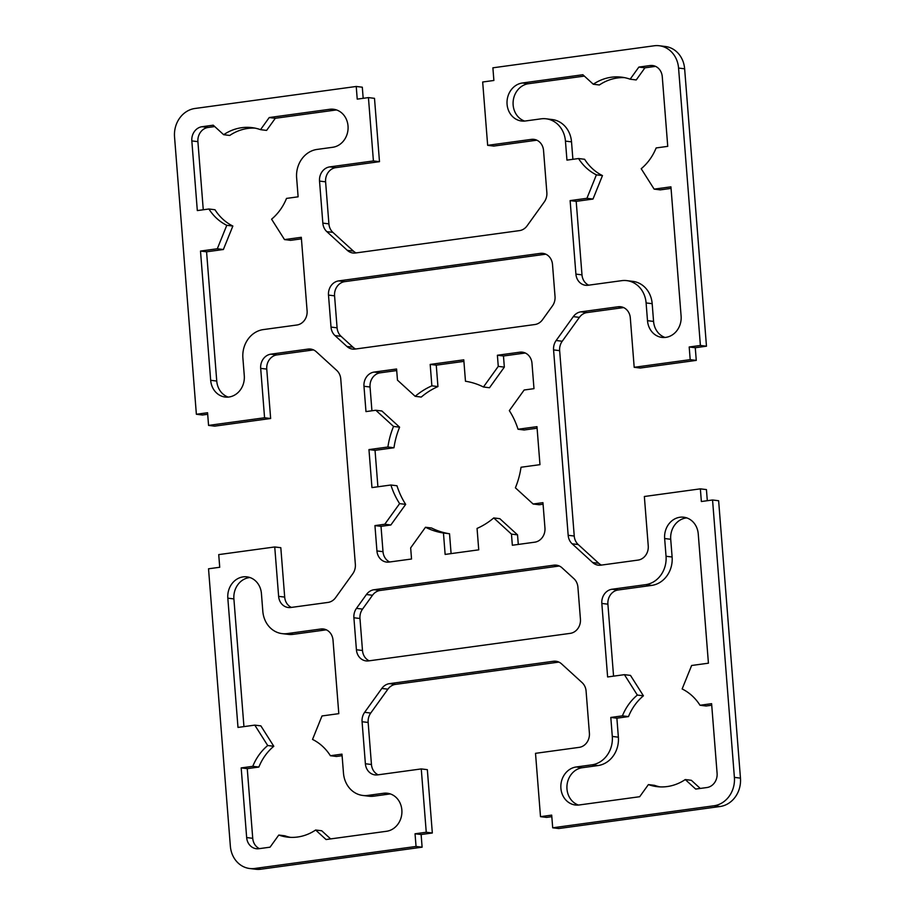 <?xml version="1.0" encoding="UTF-8"?>
<svg xmlns="http://www.w3.org/2000/svg" width="915" height="915" viewBox="0 0 915 915"><rect width="100%" height="100%" fill="white"/><g stroke="black" fill="none" stroke-linecap="round" stroke-linejoin="round"><path stroke-width="1.37" d="M483.44 386.999L489.514 387.743L504.337 367.121L503.467 355.992L497.394 355.249L519.789 352.195A12.776 11.22 97 0 1 522.339 352.172A12.776 11.22 97 0 1 531.992 363.324L533.983 388.658L524.146 390.007L509.323 410.629A76.677 67.321 97 0 1 518.039 429.249L536.979 426.665L539.964 464.66L521.024 467.245A76.677 67.321 97 0 1 515.397 487.821L533.113 504.005L542.95 502.655L544.951 527.989A12.776 11.22 97 0 1 534.749 542.183L512.343 545.249L511.462 534.12L493.745 517.936A76.677 67.321 97 0 1 477.058 528.424L478.739 549.835L445.136 554.421L443.455 533.01A76.677 67.321 97 0 1 425.486 527.257L410.663 547.879L411.533 559.008L389.138 562.062A12.776 11.22 97 0 1 386.588 562.085A12.776 11.22 97 0 1 376.934 550.933L374.944 525.599L384.78 524.249L399.615 503.627A76.677 67.321 97 0 1 390.888 485.007L371.959 487.592L368.962 449.597L387.903 447.012A76.677 67.321 97 0 1 393.53 426.436L375.813 410.252L365.977 411.601L363.976 386.267A12.776 11.22 97 0 1 374.178 372.073L396.584 369.008L397.465 380.137L415.181 396.321A76.677 67.321 97 0 1 431.869 385.833L430.187 364.422L463.791 359.835L465.472 381.246A76.677 67.321 97 0 1 483.44 386.999L498.263 366.377L497.394 355.249M504.337 367.121L498.263 366.377M503.467 355.992L525.29 353.007M537.094 428.22L524.112 429.993L518.039 429.249M543.075 504.211L539.187 504.748L533.113 504.005M518.29 544.436L517.535 534.863L511.462 534.12M517.535 534.863L499.819 518.679L493.745 517.936M451.095 553.609L449.528 533.754L443.455 533.01M449.528 533.754A76.677 67.321 97 0 1 431.56 528.001L425.486 527.257M630.149 79.205L636.222 79.948L644.938 67.824L638.864 67.081L650.073 65.548A12.776 11.22 97 0 1 652.612 65.537A12.776 11.22 97 0 1 662.266 76.688L667.744 146.354L656.146 147.944A51.114 44.881 97 0 1 641.209 168.726L654.134 189.131L670.935 186.843L681.103 316.087A19.169 16.836 97 0 1 661.98 337.406A19.169 16.836 97 0 1 647.5 320.673L646.104 302.945A25.563 22.44 -83 0 0 626.798 280.631A25.563 22.44 -83 0 0 621.708 280.665L588.116 285.251A12.776 11.22 97 0 1 585.566 285.274A12.776 11.22 97 0 1 575.912 274.111L570.125 200.602L586.927 198.303L596.397 174.845A51.114 44.881 97 0 1 578.543 158.535L566.945 160.114L565.447 141.116A25.563 22.44 -83 0 0 546.141 118.801A25.563 22.44 -83 0 0 541.051 118.847L525.37 120.986A19.169 16.836 97 0 1 521.55 121.009A19.169 16.836 97 0 1 507.013 102.114A19.169 16.836 97 0 1 522.374 82.991L582.866 74.733L593.286 84.237A51.114 44.881 97 0 1 621.548 77.157A51.114 44.881 97 0 1 630.149 79.205L638.864 67.081M644.938 67.824L655.563 66.372M671.061 188.399L660.207 189.874L654.134 189.131M665.056 337.463A19.169 16.836 97 0 1 653.573 321.417L652.178 303.677A25.563 22.44 -83 0 0 632.871 281.374L626.798 280.631M278.778 835.052L270.062 847.176L258.865 848.708A12.776 11.22 97 0 1 256.314 848.72A12.776 11.22 97 0 1 246.661 837.568L241.183 767.902L252.78 766.324A51.114 44.881 97 0 1 267.718 745.531L254.793 725.126L237.992 727.425L227.824 598.17A19.169 16.836 97 0 1 246.947 576.85A19.169 16.836 97 0 1 261.427 593.583L262.822 611.323A25.563 22.44 -83 0 0 282.129 633.626A25.563 22.44 -83 0 0 287.219 633.592L320.822 629.005A12.776 11.22 97 0 1 323.361 628.982A12.776 11.22 97 0 1 333.014 640.145L338.802 713.654L322 715.953L312.53 739.423A51.114 44.881 97 0 1 330.384 755.721L341.981 754.143L343.48 773.141A25.563 22.44 -83 0 0 362.786 795.455A25.563 22.44 -83 0 0 367.876 795.41L383.557 793.271A19.169 16.836 97 0 1 387.377 793.248A19.169 16.836 97 0 1 401.914 812.143A19.169 16.836 97 0 1 386.553 831.278L326.06 839.535L315.641 830.019A51.114 44.881 97 0 1 287.379 837.099A51.114 44.881 97 0 1 278.778 835.052L284.851 835.795A51.114 44.881 97 0 0 290.432 837.351M259.437 848.628A12.776 11.22 97 0 1 252.734 838.312L247.256 768.646L241.183 767.902M247.256 768.646L258.853 767.056L252.78 766.324M258.853 767.056A51.114 44.881 97 0 1 273.791 746.274L267.718 745.531M273.791 746.274L260.867 725.87L254.793 725.126M243.939 726.601L233.897 598.913A19.169 16.836 97 0 1 249.944 577.537M282.129 633.626L288.202 634.37A25.563 22.44 -83 0 0 293.292 634.335L326.312 629.829M301.435 238.849L290.581 240.336L284.508 239.593L301.31 237.305L307.097 310.814A12.776 11.22 97 0 1 296.895 325.008L263.291 329.594A25.563 22.44 -83 0 0 242.887 357.994L244.282 375.722A19.169 16.836 97 0 1 225.159 397.041A19.169 16.836 97 0 1 210.679 380.308L200.499 251.065L217.301 248.766L226.783 225.307A51.114 44.881 97 0 1 208.917 208.997L197.32 210.576L191.83 140.91A12.776 11.22 97 0 1 202.043 126.716L213.241 125.195L223.66 134.699L229.734 135.443A51.114 44.881 97 0 1 254.942 128.111M228.224 397.099A19.169 16.836 97 0 1 216.752 381.052L206.573 251.808L200.499 251.065M206.573 251.808L223.374 249.509L217.301 248.766M223.374 249.509L232.856 226.039L226.783 225.307M232.856 226.039A51.114 44.881 97 0 1 214.991 209.741L208.917 208.997M203.267 209.764L197.903 141.653A12.776 11.22 97 0 1 208.105 127.46L214.739 126.556M579.206 804.971A19.169 16.836 97 0 1 575.386 805.006A19.169 16.836 97 0 1 560.838 786.099A19.169 16.836 97 0 1 576.21 766.976L591.891 764.837A25.563 22.44 -83 0 0 612.295 736.438L610.808 717.44L622.406 715.862A51.114 44.881 97 0 1 637.343 695.068L624.419 674.664L607.617 676.963L601.83 603.442A12.776 11.22 97 0 1 612.032 589.249L645.635 584.662A25.563 22.44 -83 0 0 666.04 556.274L664.645 538.535A19.169 16.836 97 0 1 683.768 517.215A19.169 16.836 97 0 1 698.248 533.948L708.427 663.192L691.626 665.491L682.144 688.961A51.114 44.881 97 0 1 700.009 705.259L711.607 703.681L717.097 773.347A12.776 11.22 97 0 1 706.895 787.54L695.686 789.073L685.266 779.557A51.114 44.881 97 0 1 657.004 786.637A51.114 44.881 97 0 1 648.403 784.59L639.688 796.713L579.206 804.971M578.463 805.051A19.169 16.836 97 0 1 567.025 785.093A19.169 16.836 97 0 1 582.283 767.719L597.964 765.569A25.563 22.44 -83 0 0 618.368 737.181L616.882 718.183L610.808 717.44M616.882 718.183L628.479 716.594L622.406 715.862M628.479 716.594A51.114 44.881 97 0 1 643.417 695.812L637.343 695.068M643.417 695.812L630.492 675.407L624.419 674.664M613.565 676.151L607.903 604.186A12.776 11.22 97 0 1 618.105 589.992L651.709 585.406A25.563 22.44 -83 0 0 672.113 557.006L670.718 539.278A19.169 16.836 97 0 1 686.776 517.901M355.112 349.072A12.776 11.22 97 0 1 352.561 349.084A12.776 11.22 97 0 1 346.899 346.442L335.004 335.588A12.776 11.22 97 0 1 331.013 327.078L328.496 295.088A12.776 11.22 97 0 1 338.699 280.894L540.319 253.375A12.776 11.22 97 0 1 542.858 253.352A12.776 11.22 97 0 1 552.511 264.504L555.028 296.494A12.776 11.22 97 0 1 552.454 305.896L542.504 319.735A12.776 11.22 97 0 1 534.886 324.528L355.112 349.072M355.683 348.992A12.776 11.22 97 0 1 352.961 347.185L341.078 336.32A12.776 11.22 97 0 1 337.086 327.822L334.57 295.831A12.776 11.22 97 0 1 344.772 281.637L545.809 254.187M368.608 660.893A12.776 11.22 97 0 1 366.069 660.905A12.776 11.22 97 0 1 356.415 649.753L353.899 617.762A12.776 11.22 97 0 1 356.473 608.361L366.423 594.521A12.776 11.22 97 0 1 374.052 589.729L553.827 565.184A12.776 11.22 97 0 1 556.366 565.173A12.776 11.22 97 0 1 562.039 567.815L573.922 578.68A12.776 11.22 97 0 1 577.914 587.178L580.43 619.169A12.776 11.22 97 0 1 570.228 633.363L368.608 660.893M369.191 660.813A12.776 11.22 97 0 1 362.489 650.496L359.972 618.506A12.776 11.22 97 0 1 362.546 609.104L372.497 595.265A12.776 11.22 97 0 1 380.114 590.472L559.317 566.008M356.129 252.906A12.776 11.22 97 0 1 353.407 251.099L332.888 232.376A12.776 11.22 97 0 1 328.908 223.866L325.603 181.833A12.776 11.22 97 0 1 335.805 167.639L379.485 161.669L374.498 98.34L368.436 97.596L357.227 99.129L356.232 86.468L362.306 87.2L363.175 98.317M356.232 86.468L194.941 108.485A25.563 22.44 -83 0 0 174.536 136.873L196.37 414.266L207.568 412.745L208.563 425.406L264.572 417.766L260.683 368.368A12.776 11.22 97 0 1 270.886 354.162L308.046 349.095A12.776 11.22 97 0 1 310.597 349.072A12.776 11.22 97 0 1 316.258 351.726L336.777 370.449A12.776 11.22 97 0 1 340.757 378.959L355.352 564.349A12.776 11.22 97 0 1 352.778 573.751L335.611 597.632A12.776 11.22 97 0 1 327.982 602.425L290.821 607.491A12.776 11.22 97 0 1 288.271 607.514A12.776 11.22 97 0 1 278.629 596.363L274.74 546.964L218.731 554.604L219.726 567.266L208.529 568.798L230.363 846.192A25.563 22.44 -83 0 0 249.669 868.507A25.563 22.44 -83 0 0 254.759 868.472L416.05 846.455L415.044 833.782L426.253 832.25L421.266 768.92L377.586 774.891A12.776 11.22 97 0 1 375.036 774.902A12.776 11.22 97 0 1 365.382 763.75L362.077 721.718A12.776 11.22 97 0 1 364.65 712.316L381.818 688.446A12.776 11.22 97 0 1 389.447 683.654L553.381 661.27A12.776 11.22 97 0 1 555.92 661.248A12.776 11.22 97 0 1 561.593 663.901L582.112 682.624A12.776 11.22 97 0 1 586.092 691.134L589.397 733.167A12.776 11.22 97 0 1 579.195 747.361L535.515 753.331L540.502 816.66L551.699 815.128L552.694 827.801L713.986 805.772A25.563 22.44 -83 0 0 734.39 777.384L712.556 499.99L701.359 501.523L700.364 488.85L644.354 496.502L648.243 545.9A12.776 11.22 97 0 1 638.041 560.094L600.88 565.161A12.776 11.22 97 0 1 598.33 565.184A12.776 11.22 97 0 1 592.668 562.542L572.149 543.807A12.776 11.22 97 0 1 568.169 535.298L553.575 349.907A12.776 11.22 97 0 1 556.148 340.506L573.316 316.624A12.776 11.22 97 0 1 580.945 311.832L618.105 306.765A12.776 11.22 97 0 1 620.656 306.742A12.776 11.22 97 0 1 630.309 317.905L634.187 367.304L690.196 359.652L689.201 346.991L700.398 345.458L678.564 68.065A25.563 22.44 -83 0 0 659.258 45.75A25.563 22.44 -83 0 0 654.168 45.784L492.888 67.813L493.883 80.474L482.674 82.007L487.661 145.336L531.341 139.377A12.776 11.22 97 0 1 533.891 139.355A12.776 11.22 97 0 1 543.544 150.506L546.85 192.539A12.776 11.22 97 0 1 544.276 201.941L527.109 225.822A12.776 11.22 97 0 1 519.48 230.614L355.546 252.986A12.776 11.22 97 0 1 353.007 253.009A12.776 11.22 97 0 1 347.334 250.367L326.827 231.632A12.776 11.22 97 0 1 322.835 223.123L319.529 181.09A12.776 11.22 97 0 1 329.732 166.896L373.412 160.937L379.485 161.669M373.412 160.937L368.436 97.596M196.37 414.266L202.444 415.01L207.694 414.289M208.563 425.406L214.636 426.15L270.646 418.498L266.757 369.1A12.776 11.22 97 0 1 276.959 354.906L313.548 349.907M264.572 417.766L270.646 418.498M291.393 607.411A12.776 11.22 97 0 1 284.691 597.095L280.814 547.696L274.74 546.964M249.669 868.507L255.743 869.25A25.563 22.44 -83 0 0 260.832 869.216L422.112 847.187L421.117 834.526L432.326 832.993L427.339 769.664L421.266 768.92M416.05 846.455L422.112 847.187M415.044 833.782L421.117 834.526M426.253 832.25L432.326 832.993M378.158 774.811A12.776 11.22 97 0 1 371.456 764.494L368.15 722.461A12.776 11.22 97 0 1 370.724 713.06L387.891 689.178A12.776 11.22 97 0 1 395.52 684.386L558.871 662.094M415.181 396.321L421.255 397.064A76.677 67.321 97 0 1 437.942 386.576L436.261 365.165L463.905 361.391M436.261 365.165L430.187 364.422M437.942 386.576L431.869 385.833M371.925 410.789L370.049 387.011A12.776 11.22 97 0 1 380.251 372.817L396.71 370.564M377.906 486.78L375.036 450.34L393.976 447.755A76.677 67.321 97 0 1 399.603 427.179L381.887 410.995L375.813 410.252M399.603 427.179L393.53 426.436M393.976 447.755L387.903 447.012M375.036 450.34L368.962 449.597M389.71 561.993A12.776 11.22 97 0 1 383.008 551.676L381.017 526.342L390.854 524.993L405.677 504.371A76.677 67.321 97 0 1 396.961 485.751L390.888 485.007M405.677 504.371L399.615 503.627M390.854 524.993L384.78 524.249M381.017 526.342L374.944 525.599M588.688 285.171A12.776 11.22 97 0 1 581.986 274.855L576.198 201.346L593 199.047L602.47 175.577L596.397 174.845M624.568 77.649A51.114 44.881 97 0 0 599.359 84.981L593.286 84.237M524.627 121.066A19.169 16.836 97 0 1 513.189 101.108A19.169 16.836 97 0 1 528.447 83.723L584.365 76.094M572.893 159.302L571.52 141.859A25.563 22.44 -83 0 0 552.214 119.545L546.141 118.801M602.47 175.577A51.114 44.881 97 0 1 584.616 159.279L578.543 158.535M593 199.047L586.927 198.303M570.125 200.602L576.198 201.346M330.635 838.906L321.714 830.763L315.641 830.019M362.786 795.455L368.859 796.199A25.563 22.44 -83 0 0 373.949 796.153L389.63 794.014A19.169 16.836 97 0 1 390.373 793.934M330.384 755.721L336.457 756.465L342.107 755.699M223.66 134.699A51.114 44.881 97 0 1 251.922 127.62A51.114 44.881 97 0 1 260.523 129.667L266.597 130.41L275.312 118.287L269.239 117.543L329.732 109.285A19.169 16.836 97 0 1 333.54 109.262A19.169 16.836 97 0 1 348.089 128.157A19.169 16.836 97 0 1 332.717 147.281L317.036 149.431A25.563 22.44 -83 0 0 296.632 177.819L298.118 196.817L286.521 198.406A51.114 44.881 97 0 1 271.583 219.188L284.508 239.593M275.312 118.287L335.794 110.029A19.169 16.836 97 0 1 336.537 109.949M260.523 129.667L269.239 117.543M660.058 786.889A51.114 44.881 97 0 1 654.477 785.333L648.403 784.59M700.261 788.444L691.34 780.301L685.266 779.557M700.009 705.259L706.083 706.003L711.733 705.236M540.502 816.66L546.564 817.404L551.825 816.683M552.694 827.801L558.768 828.533L720.059 806.515A25.563 22.44 -83 0 0 740.464 778.127L718.63 500.734L712.556 499.99M707.306 500.711L706.437 489.594L700.364 488.85M601.452 565.093A12.776 11.22 97 0 1 598.742 563.274L578.223 544.551A12.776 11.22 97 0 1 574.243 536.041L559.648 350.651A12.776 11.22 97 0 1 562.222 341.249L579.389 317.368A12.776 11.22 97 0 1 587.018 312.575L623.607 307.589M634.187 367.304L640.26 368.036L696.269 360.396L695.274 347.734L706.471 346.202L684.637 68.808A25.563 22.44 -83 0 0 665.331 46.493L659.258 45.75M690.196 359.652L696.269 360.396M689.201 346.991L695.274 347.734M700.398 345.458L706.471 346.202M487.661 145.336L493.734 146.08L536.842 140.189M524.798 352.801L519.789 352.195M655.083 66.166L650.073 65.548M653.573 321.417L647.5 320.673M652.178 303.677L646.104 302.945M252.734 838.312L246.661 837.568M233.897 598.913L227.824 598.17M293.292 634.335L287.219 633.592M325.832 629.612L320.822 629.005M216.752 381.052L210.679 380.308M197.903 141.653L191.83 140.91M208.105 127.46L202.043 126.716M582.283 767.719L576.21 766.976M597.964 765.569L591.891 764.837M618.368 737.181L612.295 736.438M607.903 604.186L601.83 603.442M618.105 589.992L612.032 589.249M651.709 585.406L645.635 584.662M672.113 557.006L666.04 556.274M670.718 539.278L664.645 538.535M352.961 347.185L346.899 346.442M341.078 336.32L335.004 335.588M337.086 327.822L331.013 327.078M334.57 295.831L328.496 295.088M344.772 281.637L338.699 280.894M545.329 253.981L540.319 253.375M362.489 650.496L356.415 649.753M359.972 618.506L353.899 617.762M362.546 609.104L356.473 608.361M372.497 595.265L366.423 594.521M380.114 590.472L374.052 589.729M558.836 565.802L553.827 565.184M329.732 166.896L335.805 167.639M260.683 368.368L266.757 369.1M270.886 354.162L276.959 354.906M308.046 349.095L313.056 349.702M278.629 596.363L284.691 597.095M254.759 868.472L260.832 869.216M365.382 763.75L371.456 764.494M362.077 721.718L368.15 722.461M364.65 712.316L370.724 713.06M381.818 688.446L387.891 689.178M389.447 683.654L395.52 684.386M553.381 661.27L558.39 661.877M380.251 372.817L374.178 372.073M370.049 387.011L363.976 386.267M383.008 551.676L376.934 550.933M581.986 274.855L575.912 274.111M528.447 83.723L522.374 82.991M571.52 141.859L565.447 141.116M389.63 794.014L383.557 793.271M373.949 796.153L367.876 795.41M335.794 110.029L329.732 109.285M713.986 805.772L720.059 806.515M734.39 777.384L740.464 778.127M592.668 562.542L598.742 563.274M572.149 543.807L578.223 544.551M568.169 535.298L574.243 536.041M553.575 349.907L559.648 350.651M556.148 340.506L562.222 341.249M573.316 316.624L579.389 317.368M580.945 311.832L587.018 312.575M618.105 306.765L623.115 307.371M678.564 68.065L684.637 68.808M531.341 139.377L536.362 139.984M347.334 250.367L353.407 251.099M326.827 231.632L332.888 232.376M322.835 223.123L328.908 223.866M319.529 181.09L325.603 181.833"/></g></svg>
